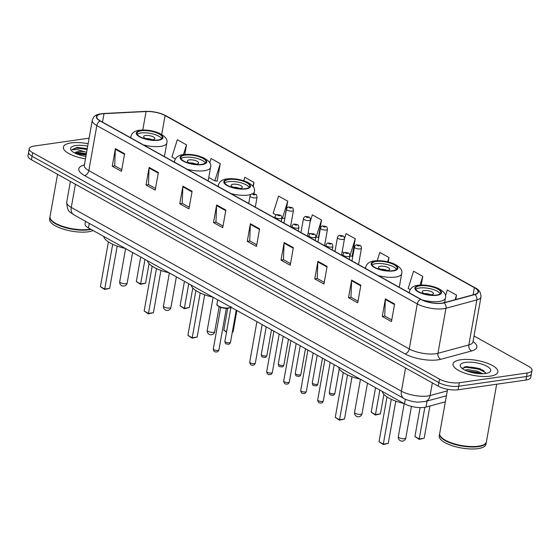 <?xml version="1.0" encoding="UTF-8"?>
<svg xmlns="http://www.w3.org/2000/svg" width="560" height="560" viewBox="0 0 560 560"><rect width="100%" height="100%" fill="white"/><g stroke="black" fill="none" stroke-linecap="round" stroke-linejoin="round"><path stroke-width="0.84" d="M445.326 401.835L426.006 407.057A14.238 4.802 -169.9 0 1 424.305 407.4A14.238 4.802 -169.9 0 1 404.502 403.795L88.473 227.934A14.238 4.802 -169.9 0 1 85.057 223.916L85.526 221.305M89.082 138.18L34.062 146.076A14.238 4.802 10.1 0 0 29.253 148.701L28 155.743A14.238 4.802 10.1 0 0 31.416 159.761L438.27 386.169A14.238 4.802 10.1 0 0 458.08 389.767L525.938 380.03A14.238 4.802 10.1 0 0 530.747 377.398L531.37 373.884A14.238 4.802 10.1 0 1 526.561 376.509A14.238 4.802 10.1 0 0 531.37 373.884L532 370.363A14.238 4.802 10.1 0 0 528.584 366.345L474.033 335.986M29.253 148.701A14.238 4.802 10.1 0 0 32.669 152.719L439.523 379.127A14.238 4.802 10.1 0 0 459.333 382.732L458.703 386.246L526.561 376.509L458.703 386.246A14.238 4.802 10.1 0 1 438.9 382.648A14.238 4.802 10.1 0 0 458.703 386.246L458.08 389.767M32.669 152.719L32.039 156.24L438.9 382.648L32.039 156.24A14.238 4.802 10.1 0 1 28.63 152.222A14.238 4.802 10.1 0 0 32.039 156.24L31.416 159.761M490.196 376.152A22.778 7.679 10.1 0 0 497.889 371.952A22.778 7.679 10.1 0 0 485.394 362.537A22.778 7.679 10.1 0 0 460.74 359.758A22.778 7.679 10.1 0 0 453.04 363.958A22.778 7.679 10.1 0 0 465.535 373.38A22.778 7.679 10.1 0 0 490.196 376.152A22.778 7.679 10.1 0 0 497.889 371.952A22.778 7.679 10.1 0 0 485.394 362.537A22.778 7.679 10.1 0 0 460.74 359.758A22.778 7.679 10.1 0 0 453.04 363.958A22.778 7.679 10.1 0 0 465.535 373.38A22.778 7.679 10.1 0 0 490.196 376.152M88.095 143.731A22.778 7.679 10.1 0 0 71.064 142.912A22.778 7.679 10.1 0 0 63.364 147.112A22.778 7.679 10.1 0 0 85.407 158.83A22.778 7.679 10.1 0 1 63.364 147.112A22.778 7.679 10.1 0 1 71.064 142.912A22.778 7.679 10.1 0 1 88.095 143.731M441.994 303.114A15.183 5.117 -169.9 0 1 420.868 299.278L100.415 120.953A15.183 5.117 -169.9 0 1 96.768 116.662A15.183 5.117 -169.9 0 1 104.013 113.666L146.069 111.538A15.183 5.117 -169.9 0 1 165.088 115.577L474.376 287.686A15.183 5.117 -169.9 0 1 478.016 291.97A15.183 5.117 -169.9 0 1 474.698 294.406L443.807 302.75A15.183 5.117 -169.9 0 1 441.994 303.114M442.239 303.254A15.568 5.25 10.1 0 0 444.101 302.876L474.992 294.539A15.568 5.25 10.1 0 0 474.656 287.644L165.368 115.535A15.568 5.25 10.1 0 0 145.88 111.391L103.824 113.519A15.568 5.25 10.1 0 0 100.128 120.988L420.581 299.32A15.568 5.25 10.1 0 0 442.239 303.254M464.31 367.059A18.984 6.398 -169.9 0 1 480.62 368.984M121.751 169.694L114.709 165.774L115.325 149.226A3.794 2.555 -60.9 0 1 115.388 148.617L112.259 166.215L121.464 171.339L124.593 153.741L115.388 148.617M114.835 165.844L112.259 166.215M155.505 188.475L148.463 184.555L149.079 168.007A3.794 2.555 -60.9 0 1 149.142 167.405L146.006 184.996L155.211 190.12L158.347 172.522L149.142 167.405M148.582 184.625L146.006 184.996M189.259 207.256L182.21 203.336L182.826 186.788A3.794 2.555 -60.9 0 1 182.896 186.186L179.76 203.777L188.965 208.901L192.101 191.31L182.896 186.186M182.336 203.406L179.76 203.777M223.006 226.044L215.964 222.124L216.58 205.569A3.794 2.555 -60.9 0 1 216.643 204.967L213.514 222.558L222.719 227.682L225.848 210.091L216.643 204.967M216.09 222.187L213.514 222.558M391.769 319.949L384.72 316.029L385.336 299.481A3.794 2.555 -60.9 0 1 385.406 298.879L382.27 316.47L391.475 321.594L394.604 303.996L385.406 298.879M384.846 316.099L382.27 316.47M358.015 301.168L350.966 297.248L351.582 280.7A3.794 2.555 -60.9 0 1 351.652 280.091L348.516 297.689L357.721 302.813L360.857 285.215L351.652 280.091M351.092 297.318L348.516 297.689M324.261 282.387L317.219 278.467L317.835 261.919A3.794 2.555 -60.9 0 1 317.898 261.31L314.769 278.908L323.974 284.025L327.103 266.434L317.898 261.31M317.345 278.537L314.769 278.908M290.514 263.606L283.465 259.686L284.081 243.138A3.794 2.555 -60.9 0 1 284.151 242.529L281.015 260.127L290.22 265.244L293.356 247.653L284.151 242.529M283.591 259.756L281.015 260.127M256.76 244.825L249.718 240.905L250.334 224.35A3.794 2.555 -60.9 0 1 250.397 223.748L247.261 241.339L256.466 246.463L259.602 228.872L250.397 223.748M249.837 240.975L247.261 241.339M459.333 382.732L527.191 372.988A14.238 4.802 10.1 0 0 532 370.363M253.246 186.767L254.016 182.42L244.811 177.296L243.726 180.761M216.762 181.027L217.133 181.23L220.269 163.639L211.064 158.515L209.72 162.792M184.814 154.399L186.515 144.858L177.31 139.734L171.906 156.968L175.357 158.893M351.764 256.151L352.135 256.361L355.271 238.763L346.066 233.639L344.463 238.749M388.241 261.94L389.025 257.544L379.82 252.427L377.237 260.673M421.232 285.012L422.772 276.332L413.567 271.208L408.17 288.442L410.207 289.576M455.742 299.53L456.526 295.113L447.321 289.989L445.459 295.939M284.263 218.589L284.634 218.792L287.77 201.201L278.565 196.077L273.161 213.318L276.192 214.998M318.017 237.37L318.388 237.58L321.524 219.982L312.319 214.858L310.093 221.956M315.861 237.076L318.416 237.398M308.161 232.792L310.184 233.919M321.524 219.982L316.12 237.223M355.271 238.763L349.867 256.004L352.17 256.186M342.16 251.713L344.183 252.84M389.025 257.544L387.688 261.807M422.772 276.332L420.035 285.061M456.526 295.113L455.084 299.705M281.869 218.162L284.669 218.617M287.77 201.201L282.366 218.435M254.016 182.42L252.833 186.2M208.782 177.485L214.865 180.873L217.161 181.055M220.269 163.639L214.865 180.873M186.515 144.858L183.484 154.532M447.566 389.284L439.684 433.51A23.73 8.001 10.1 0 0 440.734 436.604A23.73 8.001 10.1 0 0 478.387 446.208A23.73 8.001 10.1 0 0 484.358 444.374A23.73 8.001 10.1 0 0 486.409 441.833L496.664 384.23M440.825 436.723A23.492 7.917 10.1 0 0 440.916 436.835A23.492 7.917 10.1 0 0 478.198 446.341A23.492 7.917 10.1 0 0 484.106 444.528A23.492 7.917 10.1 0 0 484.225 444.451M439.656 433.734A23.73 8.001 10.1 0 0 439.607 433.951A23.73 8.001 10.1 0 0 452.62 443.758A23.73 8.001 10.1 0 0 478.31 446.649A23.73 8.001 10.1 0 0 486.325 442.274A23.73 8.001 10.1 0 0 486.36 442.05M439.607 433.951L439.257 435.932A23.73 8.001 10.1 0 0 452.27 445.739A23.73 8.001 10.1 0 0 477.96 448.63A23.73 8.001 10.1 0 0 485.975 444.248L486.325 442.274M464.919 370.118L467.551 369.593L477.806 371.266L482.762 373.751M466.41 370.79L477.61 372.365L480.823 373.751M485.471 373.52A15.47 5.215 10.1 0 0 489.363 372.33A15.47 5.215 10.1 0 0 484.589 365.155A15.47 5.215 10.1 0 0 465.458 362.39A15.47 5.215 10.1 0 0 460.915 367.262A15.47 5.215 10.1 0 0 485.471 373.52M485.751 373.478L483.308 370.398L467.019 366.562L465.031 366.856L462.518 368.718M462.714 368.088L466.13 367.297L478.877 369.187L485.464 372.498M468.951 371.714L478.051 373.576M464.674 366.947L466.228 366.744L478.975 368.641L483.882 370.804M467.159 371.084L480.053 373.723M436.52 295.036A12.81 4.319 10.1 0 0 440.846 292.677A12.81 4.319 10.1 0 0 433.818 287.378A12.81 4.319 10.1 0 0 419.951 285.817A12.81 4.319 10.1 0 0 415.618 288.183A12.81 4.319 10.1 0 0 422.646 293.475A12.81 4.319 10.1 0 0 436.52 295.036M440.223 293.699A12.81 4.319 10.1 0 0 419.559 288.015A12.81 4.319 10.1 0 0 415.849 289.359M382.263 391.426A27.762 9.359 10.1 0 0 404.005 403.522M383.25 444.542L383.313 444.101L388.262 443.394L383.25 444.542L379.022 441.714L383.313 444.101L391.293 399.294M388.262 443.394L395.787 401.135M379.022 441.714L386.995 396.921M419.16 439.383L419.223 438.949L424.172 438.235L419.16 439.383L414.925 436.555L419.223 438.949L424.858 407.309M424.172 438.235L429.912 406M414.925 436.555L420.084 407.61M431.522 294.679A5.698 1.918 10.1 0 0 433.447 293.629A5.698 1.918 10.1 0 0 430.325 291.27A5.698 1.918 10.1 0 0 424.158 290.577A5.698 1.918 10.1 0 0 422.233 291.627A5.698 1.918 10.1 0 0 425.362 293.979A5.698 1.918 10.1 0 0 431.522 294.679M430.822 294.749A5.698 1.918 10.1 0 0 424.312 293.587M57.554 174.307L50.008 216.664A23.73 8.001 10.1 0 0 51.058 219.758A23.73 8.001 10.1 0 0 88.711 229.362A23.73 8.001 10.1 0 0 90.475 229.047M51.149 219.877A23.492 7.917 10.1 0 0 51.24 219.989A23.492 7.917 10.1 0 0 88.522 229.495A23.492 7.917 10.1 0 0 90.594 229.117M49.98 216.888A23.73 8.001 10.1 0 0 49.931 217.105A23.73 8.001 10.1 0 0 62.944 226.912A23.73 8.001 10.1 0 0 88.634 229.803A23.73 8.001 10.1 0 0 91.014 229.348M49.931 217.105L49.581 219.086A23.73 8.001 10.1 0 0 62.594 228.893A23.73 8.001 10.1 0 0 88.284 231.784A23.73 8.001 10.1 0 0 93.121 230.524M87.22 148.638L77.112 147.371L71.869 149.709L77.301 149.59L84.826 151.816A10.724 3.619 10.1 0 0 78.071 151.648A10.724 3.619 10.1 0 0 74.732 153.013M84.826 151.816L86.569 152.285M74.879 153.09L77.931 152.418L86.324 153.678M87.661 146.153A15.47 5.215 10.1 0 0 75.782 145.544A15.47 5.215 10.1 0 0 71.239 150.416A15.47 5.215 10.1 0 0 85.834 156.408M71.869 149.709L76.384 148.099L87.08 149.436M76.062 153.657L86.086 155.022M77.112 147.371L87.199 148.736M74.963 153.034L86.205 154.322M392.763 270.69A12.81 4.319 10.1 0 0 397.096 268.324A12.81 4.319 10.1 0 0 390.068 263.032A12.81 4.319 10.1 0 0 376.194 261.471A12.81 4.319 10.1 0 0 371.868 263.83A12.81 4.319 10.1 0 0 378.896 269.129A12.81 4.319 10.1 0 0 392.763 270.69M396.466 269.346A12.81 4.319 10.1 0 0 375.802 263.669A12.81 4.319 10.1 0 0 372.099 265.006M338.506 367.073A27.762 9.359 10.1 0 0 360.248 379.176M339.5 420.189L339.563 419.755L344.512 419.041L339.5 420.189L335.265 417.361L339.563 419.755L347.543 374.948M344.512 419.041L352.037 376.789M335.265 417.361L343.245 372.568M375.403 415.037L375.466 414.596L380.415 413.889L375.403 415.037L371.175 412.209L375.466 414.596L379.834 390.075M380.415 413.889L383.894 394.352M371.175 412.209L375.543 387.681M387.772 270.326A5.698 1.918 10.1 0 0 389.69 269.276A5.698 1.918 10.1 0 0 386.568 266.924A5.698 1.918 10.1 0 0 380.408 266.231A5.698 1.918 10.1 0 0 378.483 267.281A5.698 1.918 10.1 0 0 381.605 269.633A5.698 1.918 10.1 0 0 387.772 270.326M387.065 270.396A5.698 1.918 10.1 0 0 380.562 269.241M245.42 188.699A12.81 4.319 10.1 0 0 249.753 186.333A12.81 4.319 10.1 0 0 242.725 181.041A12.81 4.319 10.1 0 0 228.851 179.48A12.81 4.319 10.1 0 0 224.525 181.839A12.81 4.319 10.1 0 0 231.553 187.138A12.81 4.319 10.1 0 0 245.42 188.699M249.13 187.355A12.81 4.319 10.1 0 0 228.459 181.678A12.81 4.319 10.1 0 0 224.756 183.015M191.17 285.082A27.762 9.359 10.1 0 0 212.912 297.178M192.157 338.198L192.22 337.764L197.169 337.05L192.157 338.198L187.922 335.37L192.22 337.764L200.2 292.957M197.169 337.05L204.694 294.798M187.922 335.37L195.902 290.577M232.33 332.003L233.079 331.898L236.88 310.52M226.513 332.185L223.832 330.218L227.731 308.308M223.832 330.218L226.59 331.751M233.079 331.898L232.288 332.234M240.429 188.335A5.698 1.918 10.1 0 0 242.354 187.285A5.698 1.918 10.1 0 0 239.232 184.933A5.698 1.918 10.1 0 0 233.065 184.24A5.698 1.918 10.1 0 0 231.14 185.29A5.698 1.918 10.1 0 0 234.262 187.642A5.698 1.918 10.1 0 0 240.429 188.335M239.722 188.405A5.698 1.918 10.1 0 0 233.219 187.25M201.67 164.346A12.81 4.319 10.1 0 0 205.996 161.987A12.81 4.319 10.1 0 0 198.968 156.688A12.81 4.319 10.1 0 0 185.101 155.127A12.81 4.319 10.1 0 0 180.768 157.493A12.81 4.319 10.1 0 0 187.796 162.785A12.81 4.319 10.1 0 0 201.67 164.346M205.373 163.009A12.81 4.319 10.1 0 0 184.709 157.325A12.81 4.319 10.1 0 0 181.006 158.669M147.413 260.736A27.762 9.359 10.1 0 0 169.155 272.832M148.4 313.852L148.463 313.411L153.412 312.704L148.4 313.852L144.172 311.024L148.463 313.411L156.45 268.604M153.412 312.704L160.944 270.445M144.172 311.024L152.152 266.231M184.31 308.693L184.373 308.259L189.322 307.552L184.31 308.693L180.075 305.872L184.373 308.259L188.741 283.731M189.322 307.552L192.801 288.008M180.075 305.872L184.45 281.344M196.672 163.989A5.698 1.918 10.1 0 0 198.597 162.939A5.698 1.918 10.1 0 0 195.475 160.58A5.698 1.918 10.1 0 0 189.308 159.887A5.698 1.918 10.1 0 0 187.383 160.937A5.698 1.918 10.1 0 0 190.512 163.296A5.698 1.918 10.1 0 0 196.672 163.989M195.972 164.059A5.698 1.918 10.1 0 0 189.469 162.897M157.913 140A12.81 4.319 10.1 0 0 162.246 137.641A12.81 4.319 10.1 0 0 155.218 132.342A12.81 4.319 10.1 0 0 141.344 130.781A12.81 4.319 10.1 0 0 137.018 133.147A12.81 4.319 10.1 0 0 144.046 138.439A12.81 4.319 10.1 0 0 157.913 140M161.616 138.663A12.81 4.319 10.1 0 0 140.952 132.979A12.81 4.319 10.1 0 0 137.249 134.323M103.663 236.383A27.762 9.359 10.1 0 0 125.405 248.486M104.65 289.499L104.713 289.065L109.662 288.358L104.65 289.499L100.415 286.678L104.713 289.065L112.693 244.258M109.662 288.358L117.187 246.099M100.415 286.678L108.395 241.885M140.553 284.347L140.623 283.913L145.565 283.199L140.553 284.347L136.325 281.519L140.623 283.913L144.991 259.385M145.565 283.199L149.051 263.662M136.325 281.519L140.693 256.991M152.922 139.636A5.698 1.918 10.1 0 0 154.847 138.586A5.698 1.918 10.1 0 0 151.718 136.234A5.698 1.918 10.1 0 0 145.558 135.541A5.698 1.918 10.1 0 0 143.633 136.591A5.698 1.918 10.1 0 0 146.755 138.943A5.698 1.918 10.1 0 0 152.922 139.636M152.215 139.706A5.698 1.918 10.1 0 0 145.712 138.551M427.084 401.023L426.006 407.057M405.321 399.196L404.502 403.795M89.278 223.391L88.473 227.934M75.404 184.24L71.274 207.459A9.492 6.384 119.1 0 0 73.724 214.739C71.253 212.1 67.242 213.57 66.717 202.104A18.984 6.398 10.1 0 0 71.274 207.459L401.422 391.181A18.984 6.398 10.1 0 0 427.833 395.983A18.984 6.398 10.1 0 0 430.101 395.528L432.355 382.872M405.559 367.962L401.422 391.181A9.492 6.384 119.1 0 0 403.872 398.461L73.724 214.739M525.938 380.03L527.191 372.988M438.27 386.169L439.523 379.127M446.404 395.801L425.306 401.499A9.492 7.266 -105.1 0 0 430.101 395.528L447.279 390.887M473.039 341.572A23.73 8.001 -169.9 0 1 471.681 350.938L440.797 359.282A23.73 8.001 -169.9 0 1 404.95 353.85L84.49 175.525A4.746 3.192 119.1 0 0 88.809 170.618L409.262 348.943A18.984 6.398 10.1 0 0 435.673 353.745A18.984 6.398 10.1 0 0 437.941 353.29L468.832 344.946A18.984 6.398 10.1 0 0 472.976 341.901L472.794 342.475M84.49 175.525A23.73 8.001 -169.9 0 1 84.315 164.934M84.259 165.263A18.984 6.398 10.1 0 0 88.809 170.618L96.831 125.58A18.984 6.398 -169.9 0 1 92.281 120.218L84.238 165.865M474.656 287.644A4.746 3.192 119.1 0 1 475.223 287.861C478.975 289.443 480.9 292.439 480.998 296.863A18.984 6.398 -169.9 0 1 476.854 299.908L445.963 308.252A18.984 6.398 -169.9 0 1 443.695 308.707A18.984 6.398 -169.9 0 1 417.284 303.905A4.746 3.192 -60.9 0 1 420.581 299.32M444.101 302.876A4.746 3.633 -105.1 0 1 445.963 308.252L437.941 353.29A4.746 3.633 74.9 0 0 440.797 359.282M165.368 115.535A4.746 3.192 -60.9 0 1 165.935 115.752C159.838 112.658 153.041 111.195 145.565 111.37L103.502 113.498C94.22 114.436 93.8 116.606 92.281 120.218M471.681 350.938A4.746 3.633 74.9 0 1 468.832 344.946L476.854 299.908A4.746 3.633 -105.1 0 0 474.992 294.539M100.128 120.988A4.746 3.192 119.1 0 0 96.831 125.58L417.284 303.905L409.262 348.943A4.746 3.192 119.1 0 1 404.95 353.85M165.088 115.577L161.721 134.477M146.069 111.538L142.786 129.969M104.013 113.666L102.508 122.115M474.376 287.686L473.102 294.84M250.334 224.35L259.497 229.453M284.081 243.138L293.251 248.234M317.835 261.919L326.998 267.015M351.582 280.7L360.752 285.803M385.336 299.481L394.506 304.584M216.58 205.569L225.743 210.672M182.826 186.788L191.996 191.891M149.079 168.007L158.242 173.11M115.325 149.226L124.495 154.329M482.923 370.153A18.984 6.398 10.1 0 0 482.195 369.915M419.489 285.558A13.524 4.557 10.1 0 0 418.159 291.872A13.524 4.557 10.1 0 0 436.975 295.295A13.524 4.557 10.1 0 0 438.305 288.981A13.524 4.557 10.1 0 0 419.489 285.558M444.633 302.526L445.438 298.032A18.27 6.16 -169.9 0 1 439.264 301.399A18.27 6.16 -169.9 0 1 422.296 299.999M409.668 293.048A18.27 6.16 -169.9 0 1 409.465 291.62C410.396 288.001 413.252 285.88 418.033 285.264C424.669 284.557 431.277 285.558 437.871 288.26C444.017 291.375 446.537 294.63 445.438 298.032M399.238 437.738A3.794 1.281 -169.9 0 1 398.328 436.667A3.794 3.794 0 0 0 400.218 440.65A3.794 3.794 0 0 0 405.804 438.004A3.794 1.281 -169.9 0 1 404.523 438.704A3.794 1.281 -169.9 0 1 399.238 437.738M375.732 261.212A13.524 4.557 10.1 0 0 374.409 267.526A13.524 4.557 10.1 0 0 393.225 270.949A13.524 4.557 10.1 0 0 394.548 264.635A13.524 4.557 10.1 0 0 375.732 261.212M399.266 287.252L401.681 273.679A18.27 6.16 -169.9 0 1 395.507 277.053A18.27 6.16 -169.9 0 1 378.294 275.583M365.918 268.695A18.27 6.16 -169.9 0 1 365.708 267.274C366.639 263.648 369.495 261.534 374.276 260.911C380.912 260.211 387.527 261.212 394.121 263.914C400.26 267.022 402.78 270.277 401.681 273.679M355.481 413.392A3.794 1.281 -169.9 0 1 354.571 412.321A3.794 3.794 0 0 0 356.468 416.304A3.794 3.794 0 0 0 362.047 413.651A3.794 1.281 -169.9 0 1 360.766 414.351A3.794 1.281 -169.9 0 1 355.481 413.392M228.396 179.221A13.524 4.557 10.1 0 0 227.066 185.535A13.524 4.557 10.1 0 0 245.882 188.951A13.524 4.557 10.1 0 0 247.212 182.644A13.524 4.557 10.1 0 0 228.396 179.221M250.992 194.432A18.27 6.16 -169.9 0 1 248.171 195.062A18.27 6.16 -169.9 0 1 230.951 193.592M218.575 186.704A18.27 6.16 -169.9 0 1 218.365 185.283C219.303 181.657 222.159 179.536 226.933 178.92C233.569 178.22 240.184 179.221 246.778 181.923C252.917 185.031 255.444 188.286 254.345 191.688A18.27 6.16 -169.9 0 1 252.427 193.837M208.145 331.401A3.794 1.281 -169.9 0 1 207.235 330.33A3.794 3.794 0 0 0 209.125 334.313A3.794 3.794 0 0 0 214.711 331.66A3.794 1.281 -169.9 0 1 213.423 332.36A3.794 1.281 -169.9 0 1 208.145 331.401M184.639 154.875A13.524 4.557 10.1 0 0 183.309 161.182A13.524 4.557 10.1 0 0 202.132 164.605A13.524 4.557 10.1 0 0 203.455 158.291A13.524 4.557 10.1 0 0 184.639 154.875M208.173 180.915L210.588 167.342A18.27 6.16 -169.9 0 1 204.414 170.709A18.27 6.16 -169.9 0 1 187.201 169.246M174.825 162.358A18.27 6.16 -169.9 0 1 174.615 160.937C175.546 157.311 178.402 155.19 183.183 154.574C189.819 153.874 196.434 154.868 203.021 157.577C209.167 160.685 211.687 163.94 210.588 167.342M164.388 307.055A3.794 1.281 -169.9 0 1 163.478 305.984A3.794 3.794 0 0 0 165.368 309.967A3.794 3.794 0 0 0 170.954 307.314A3.794 1.281 -169.9 0 1 169.673 308.014A3.794 1.281 -169.9 0 1 164.388 307.055M140.889 130.522A13.524 4.557 10.1 0 0 139.559 136.836A13.524 4.557 10.1 0 0 158.375 140.259A13.524 4.557 10.1 0 0 159.705 133.945A13.524 4.557 10.1 0 0 140.889 130.522M164.416 156.569L166.831 142.996A18.27 6.16 -169.9 0 1 160.657 146.363A18.27 6.16 -169.9 0 1 143.444 144.9M131.068 138.012A18.27 6.16 -169.9 0 1 130.858 136.584C131.796 132.965 134.652 130.844 139.426 130.228C146.062 129.521 152.677 130.522 159.271 133.224C165.41 136.339 167.93 139.594 166.831 142.996M120.638 282.702A3.794 1.281 -169.9 0 1 119.721 281.631A3.794 3.794 0 0 0 121.618 285.614A3.794 3.794 0 0 0 127.197 282.968A3.794 1.281 -169.9 0 1 125.916 283.668A3.794 1.281 -169.9 0 1 120.638 282.702M322.364 401.436A2.849 0.959 10.1 0 0 323.323 400.911C322.742 402.381 322.021 403.053 321.167 402.927C319.067 403.333 317.919 402.325 317.716 399.91A2.849 0.959 10.1 0 0 319.277 401.086A2.849 0.959 10.1 0 0 322.364 401.436M349.251 259.42L349.881 255.885A3.556 1.197 -169.9 0 1 348.677 256.543A3.556 1.197 -169.9 0 1 344.827 256.109A3.556 1.197 -169.9 0 1 342.874 254.639L342.671 255.759M347.536 253.491A1.183 0.399 10.1 0 0 347.648 252.938A1.183 0.399 10.1 0 0 346.003 252.637A1.183 0.399 10.1 0 0 345.884 253.19A1.183 0.399 10.1 0 0 347.536 253.491M305.361 391.972A2.849 0.959 10.1 0 0 306.327 391.447C305.746 392.917 305.025 393.596 304.164 393.47C302.071 393.869 300.923 392.868 300.72 390.453A2.849 0.959 10.1 0 0 302.281 391.629A2.849 0.959 10.1 0 0 305.361 391.972M332.248 249.963L332.878 246.428A3.556 1.197 -169.9 0 1 331.681 247.079A3.556 1.197 -169.9 0 1 327.824 246.652A3.556 1.197 -169.9 0 1 325.871 245.175L325.675 246.302M330.533 244.027A1.183 0.399 10.1 0 0 330.652 243.474A1.183 0.399 10.1 0 0 329 243.173A1.183 0.399 10.1 0 0 328.888 243.726A1.183 0.399 10.1 0 0 330.533 244.027M288.365 382.515A2.849 0.959 10.1 0 0 289.324 381.99C288.743 383.46 288.022 384.132 287.168 384.013C285.075 384.412 283.927 383.404 283.717 380.989A2.849 0.959 10.1 0 0 285.285 382.165A2.849 0.959 10.1 0 0 288.365 382.515M315.252 240.506L315.882 236.964A3.556 1.197 -169.9 0 1 314.678 237.622A3.556 1.197 -169.9 0 1 310.828 237.188A3.556 1.197 -169.9 0 1 308.875 235.718L308.672 236.845M313.537 234.57A1.183 0.399 10.1 0 0 313.656 234.017A1.183 0.399 10.1 0 0 312.004 233.716A1.183 0.399 10.1 0 0 311.885 234.269A1.183 0.399 10.1 0 0 313.537 234.57M271.369 373.058A2.849 0.959 10.1 0 0 272.328 372.533C271.747 374.003 271.026 374.675 270.172 374.549C268.072 374.955 266.924 373.947 266.721 371.532A2.849 0.959 10.1 0 0 268.282 372.708A2.849 0.959 10.1 0 0 271.369 373.058M298.256 231.042L298.886 227.507A3.556 1.197 -169.9 0 1 297.682 228.165A3.556 1.197 -169.9 0 1 293.825 227.731A3.556 1.197 -169.9 0 1 291.879 226.261L291.676 227.381M296.541 225.113A1.183 0.399 10.1 0 0 296.653 224.56A1.183 0.399 10.1 0 0 295.008 224.259A1.183 0.399 10.1 0 0 294.889 224.812A1.183 0.399 10.1 0 0 296.541 225.113M254.366 363.594A2.849 0.959 10.1 0 0 255.332 363.069C254.744 364.539 254.03 365.218 253.169 365.092C251.076 365.491 249.928 364.49 249.725 362.075A2.849 0.959 10.1 0 0 251.286 363.251A2.849 0.959 10.1 0 0 254.366 363.594M281.253 221.585L281.883 218.05A3.556 1.197 -169.9 0 1 280.686 218.708A3.556 1.197 -169.9 0 1 276.829 218.274A3.556 1.197 -169.9 0 1 274.876 216.797L274.68 217.924M279.538 215.649A1.183 0.399 10.1 0 0 279.657 215.096A1.183 0.399 10.1 0 0 278.005 214.795A1.183 0.399 10.1 0 0 277.893 215.355A1.183 0.399 10.1 0 0 279.538 215.649M230.972 306.635C231.427 307.027 230.545 307.566 228.326 308.245C223.279 309.211 215.397 305.494 216.958 304.136A7.119 2.401 10.1 0 0 220.857 307.076A7.119 2.401 10.1 0 0 228.564 307.944A7.119 2.401 10.1 0 0 230.727 307.097M217.966 350.392A2.849 0.959 10.1 0 0 218.932 349.867C218.351 351.337 217.63 352.009 216.769 351.89C214.676 352.289 213.528 351.281 213.325 348.866A2.849 0.959 10.1 0 0 214.886 350.049A2.849 0.959 10.1 0 0 217.966 350.392M228.179 308.217A6.643 2.24 -169.9 0 1 217.483 305.298M334.901 393.295C334.313 394.765 333.599 395.444 332.738 395.318C329.784 394.555 329.91 395.668 329.294 392.301A2.849 0.959 10.1 0 0 330.855 393.477A2.849 0.959 10.1 0 0 333.935 393.82A2.849 0.959 10.1 0 0 334.901 393.295L339.255 368.858M360.255 248.934A3.556 1.197 -169.9 0 1 356.398 248.5A3.556 1.197 -169.9 0 1 354.445 247.023C354.977 245.525 355.782 244.811 356.846 244.874C361.305 245.791 360.759 244.888 361.452 248.276A3.556 1.197 -169.9 0 1 360.255 248.934M357.574 245.021A1.183 0.399 10.1 0 0 357.462 245.581A1.183 0.399 10.1 0 0 359.107 245.875A1.183 0.399 10.1 0 0 359.226 245.322A1.183 0.399 10.1 0 0 357.574 245.021M317.898 383.838C317.317 385.308 316.596 385.98 315.742 385.861C312.788 385.091 312.914 386.211 312.291 382.837A2.849 0.959 10.1 0 0 313.859 384.02A2.849 0.959 10.1 0 0 316.939 384.363A2.849 0.959 10.1 0 0 317.898 383.838L322.476 358.155M343.252 239.47A3.556 1.197 -169.9 0 1 339.402 239.036A3.556 1.197 -169.9 0 1 337.449 237.566C337.981 236.068 338.779 235.347 339.85 235.417C344.302 236.334 343.763 235.431 344.456 238.812A3.556 1.197 -169.9 0 1 343.252 239.47M340.578 235.564A1.183 0.399 10.1 0 0 340.459 236.117A1.183 0.399 10.1 0 0 342.111 236.418A1.183 0.399 10.1 0 0 342.23 235.865A1.183 0.399 10.1 0 0 340.578 235.564M300.902 374.381C300.321 375.851 299.6 376.523 298.746 376.397C295.785 375.634 295.918 376.754 295.295 373.38A2.849 0.959 10.1 0 0 296.856 374.556A2.849 0.959 10.1 0 0 299.943 374.906A2.849 0.959 10.1 0 0 300.902 374.381L305.48 348.691M326.256 230.013A3.556 1.197 -169.9 0 1 322.399 229.579A3.556 1.197 -169.9 0 1 320.453 228.109C320.985 226.611 321.783 225.89 322.847 225.953C327.306 226.87 326.76 225.967 327.46 229.355A3.556 1.197 -169.9 0 1 326.256 230.013M323.575 226.107A1.183 0.399 10.1 0 0 323.463 226.66A1.183 0.399 10.1 0 0 325.115 226.961A1.183 0.399 10.1 0 0 325.227 226.408A1.183 0.399 10.1 0 0 323.575 226.107M283.906 364.917C283.318 366.387 282.604 367.066 281.743 366.94C278.789 366.177 278.915 367.297 278.299 363.923A2.849 0.959 10.1 0 0 279.86 365.099A2.849 0.959 10.1 0 0 282.94 365.442A2.849 0.959 10.1 0 0 283.906 364.917L288.477 339.234M309.253 220.556A3.556 1.197 -169.9 0 1 305.403 220.122A3.556 1.197 -169.9 0 1 303.45 218.645C303.982 217.147 304.78 216.433 305.851 216.496C310.31 217.413 309.764 216.51 310.457 219.898A3.556 1.197 -169.9 0 1 309.253 220.556M306.579 216.643A1.183 0.399 10.1 0 0 306.46 217.203A1.183 0.399 10.1 0 0 308.112 217.497A1.183 0.399 10.1 0 0 308.231 216.944A1.183 0.399 10.1 0 0 306.579 216.643M266.903 355.46C266.322 356.93 265.601 357.602 264.747 357.483C261.793 356.713 261.919 357.833 261.296 354.459A2.849 0.959 10.1 0 0 262.857 355.642A2.849 0.959 10.1 0 0 265.944 355.985A2.849 0.959 10.1 0 0 266.903 355.46L271.481 329.777M292.257 211.092A3.556 1.197 -169.9 0 1 288.407 210.658A3.556 1.197 -169.9 0 1 286.454 209.188C286.986 207.69 287.784 206.969 288.855 207.039C293.307 207.956 292.768 207.053 293.461 210.434A3.556 1.197 -169.9 0 1 292.257 211.092M289.583 207.186A1.183 0.399 10.1 0 0 289.464 207.739A1.183 0.399 10.1 0 0 291.116 208.04A1.183 0.399 10.1 0 0 291.235 207.487A1.183 0.399 10.1 0 0 289.583 207.186M230.503 342.258C229.922 343.728 229.201 344.4 228.347 344.274C225.393 343.511 225.519 344.631 224.903 341.257A2.849 0.959 10.1 0 0 226.464 342.433A2.849 0.959 10.1 0 0 229.544 342.783A2.849 0.959 10.1 0 0 230.503 342.258L236.222 310.156M255.857 197.89A3.556 1.197 -169.9 0 1 252.007 197.456A3.556 1.197 -169.9 0 1 250.054 195.986C250.586 194.488 251.384 193.767 252.455 193.83C256.914 194.747 256.368 193.844 257.061 197.232A3.556 1.197 -169.9 0 1 255.857 197.89M253.183 193.984A1.183 0.399 10.1 0 0 253.064 194.537A1.183 0.399 10.1 0 0 254.716 194.838A1.183 0.399 10.1 0 0 254.835 194.285A1.183 0.399 10.1 0 0 253.183 193.984M425.306 401.499L417.536 402.15L413.294 401.639C407.617 400.225 404.474 399.168 403.872 398.461M66.717 202.104L70.399 181.454M475.223 287.861L165.935 115.752M480.998 296.863L472.976 341.901M409.248 292.81L409.465 291.62M404.215 403.634L398.328 436.667M411.432 406.392L405.804 438.004M365.498 268.464L365.708 267.274M360.458 379.288L354.571 412.321M367.472 383.194L362.047 413.651M218.155 186.473L218.365 185.283M253.953 193.865L254.345 191.688M213.115 297.297L207.235 330.33M219.156 306.705L214.711 331.66M174.405 162.127L174.615 160.937M169.365 272.951L163.478 305.984M176.379 276.85L170.954 307.314M130.648 137.774L130.858 136.584M125.608 248.598L119.721 281.631M132.622 252.504L127.197 282.968M323.323 400.911L330.176 362.439M349.881 255.885C349.188 252.497 349.727 253.4 345.268 252.483C344.603 252.175 343.805 252.889 342.874 254.639M317.716 399.91L324.912 359.506M306.327 391.447L313.18 352.975M332.878 246.428C332.185 243.04 332.731 243.943 328.272 243.026C327.607 242.711 326.809 243.432 325.871 245.175M300.72 390.453L307.916 350.049M289.324 381.99L296.177 343.518M315.882 236.964C315.189 233.583 315.735 234.486 311.276 233.569C310.604 233.254 309.806 233.975 308.875 235.718M283.717 380.989L290.92 340.592M272.328 372.533L279.181 334.061M298.886 227.507C298.186 224.119 298.732 225.022 294.273 224.105C293.608 223.797 292.81 224.511 291.879 226.261M266.721 371.532L273.917 331.128M255.332 363.069L262.185 324.597M281.883 218.05C281.19 214.662 281.736 215.565 277.277 214.648C276.612 214.333 275.807 215.054 274.876 216.797M249.725 362.075L256.921 321.671M218.932 349.867L226.324 308.35M216.958 304.136L217.714 299.859M213.325 348.866L220.724 307.349M329.294 392.301L334.215 364.686M351.967 260.939L354.445 247.023M358.547 264.593L361.452 248.276M312.291 382.837L317.212 355.222M334.971 251.475L337.449 237.566M341.551 255.136L344.456 238.812M295.295 373.38L300.216 345.765M317.975 242.018L320.453 228.109M324.548 245.679L327.46 229.355M278.299 363.923L283.213 336.308M300.972 232.561L303.45 218.645M307.552 236.215L310.457 219.898M261.296 354.459L266.217 326.844M283.976 223.097L286.454 209.188M290.556 226.758L293.461 210.434M224.903 341.257L230.965 307.223M248.717 203.476L250.054 195.986M255.297 207.137L257.061 197.232"/></g></svg>

